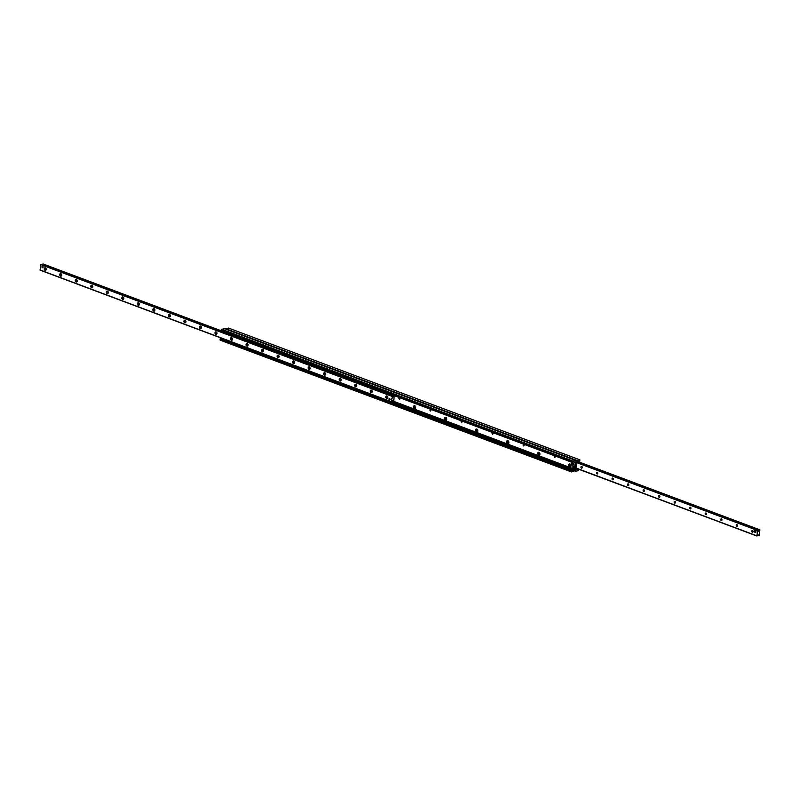 <?xml version="1.0" encoding="UTF-8"?>
<svg xmlns="http://www.w3.org/2000/svg" width="800" height="800" viewBox="0 0 800 800"><rect width="100%" height="100%" fill="white"/><g stroke="black" fill="none" stroke-linecap="round" stroke-linejoin="round"><path stroke-width="1.2" d="M568.59 465.15A1.66 1.21 79.8 0 1 570.59 464.46A1.66 1.21 79.8 0 1 570.23 467.2A1.66 1.21 79.8 0 1 568.59 465.15M555.12 457.17L554.76 457.64L554.17 456.82L554.53 456.35L555.12 457.17M537.54 453.5A1.66 1.21 79.8 0 1 539.54 452.81A1.66 1.21 79.8 0 1 539.18 455.55A1.66 1.21 79.8 0 1 537.54 453.5M524.07 445.53L523.71 445.99L523.11 445.17L523.48 444.71L524.07 445.53M506.49 441.85A1.66 1.21 79.8 0 1 508.49 441.16A1.66 1.21 79.8 0 1 508.13 443.9A1.66 1.21 79.8 0 1 506.49 441.85M493.02 433.88L492.66 434.34L492.06 433.52L492.42 433.06L493.02 433.88M475.43 430.2A1.66 1.21 79.8 0 1 477.43 429.52A1.66 1.21 79.8 0 1 477.07 432.25A1.66 1.21 79.8 0 1 476.36 429.09A1.59 1.17 79.8 0 1 476.92 432.22A1.59 1.17 79.8 0 1 475.47 430.22M461.96 422.23L461.6 422.69L461.01 421.87L461.37 421.41L461.96 422.23M444.38 418.55A1.66 1.21 79.8 0 1 446.38 417.87A1.66 1.21 79.8 0 1 446.02 420.61A1.66 1.21 79.8 0 1 445.3 417.44A1.59 1.17 79.8 0 1 445.87 420.58A1.59 1.17 79.8 0 1 444.42 418.57M430.91 410.58L430.55 411.04L429.96 410.22L430.32 409.76L430.91 410.58M413.33 406.91A1.66 1.21 79.8 0 1 415.33 406.22A1.66 1.21 79.8 0 1 414.97 408.96A1.66 1.21 79.8 0 1 413.33 406.91M399.86 398.93L399.5 399.39L398.91 398.57L399.27 398.11L399.86 398.93M575.91 460.53L575.01 470.69L571.55 471.94L571.35 470.77L572.06 470.97A1.06 0.66 110.6 0 0 572.87 470.82L574.45 469.13L575.28 462.68L574.07 461.73A1.06 0.66 110.6 0 0 573.25 461.88L572.46 462.35L572.98 461.06L575.91 460.53L224.63 328.75L221.7 329.28L221.26 330.76L572.46 462.4M571.55 470.53L220.08 339L220.15 340.15L571.33 471.86M575.37 471.25L576.27 461.08L579.73 459.84L579.92 461L579.22 460.8A1.06 0.66 110.6 0 0 578.4 460.95L576.83 462.64L576 469.1L577.21 470.04A1.06 0.66 110.6 0 0 578.02 469.89L578.81 469.43L578.3 470.72L575.37 471.25M228.67 328.14L225.14 328.9M755.21 530.6A0.8 0.58 79.8 0 1 755.45 530.63L756.03 530.85L755.83 532.36L754.13 532.02L754.33 530.51L755.5 530.94L755.3 532.46M752.51 530.51A0.88 0.65 79.8 0 1 752.55 532.22A0.88 0.65 79.8 0 1 752.24 530.49A0.88 0.65 79.8 0 1 752.51 530.51M736.98 524.69A0.88 0.65 79.8 0 1 737.03 526.4A0.88 0.65 79.8 0 1 736.72 524.66A0.88 0.65 79.8 0 1 736.98 524.69M721.46 518.87A0.88 0.65 79.8 0 1 721.5 520.57A0.88 0.65 79.8 0 1 721.19 518.84A0.88 0.65 79.8 0 1 721.46 518.87M705.93 513.04A0.88 0.65 79.8 0 1 705.98 514.75A0.88 0.65 79.8 0 1 705.66 513.02A0.88 0.65 79.8 0 1 705.93 513.04M690.4 507.22A0.88 0.65 79.8 0 1 690.45 508.93A0.88 0.65 79.8 0 1 690.14 507.19A0.88 0.65 79.8 0 1 690.4 507.22M674.88 501.39A0.88 0.65 79.8 0 1 674.92 503.1A0.88 0.65 79.8 0 1 674.61 501.37A0.88 0.65 79.8 0 1 674.88 501.39M659.35 495.57A0.88 0.65 79.8 0 1 659.4 497.28A0.88 0.65 79.8 0 1 659.09 495.54A0.88 0.65 79.8 0 1 659.35 495.57M643.83 489.74A0.88 0.65 79.8 0 1 643.87 491.45A0.88 0.65 79.8 0 1 643.56 489.72A0.88 0.65 79.8 0 1 643.83 489.74M628.3 483.92A0.88 0.65 79.8 0 1 628.35 485.63A0.88 0.65 79.8 0 1 628.03 483.89A0.88 0.65 79.8 0 1 628.3 483.92M612.77 478.1A0.88 0.65 79.8 0 1 612.82 479.8A0.88 0.65 79.8 0 1 612.51 478.07A0.88 0.65 79.8 0 1 612.77 478.1M597.25 472.27A0.88 0.65 79.8 0 1 597.29 473.98A0.88 0.65 79.8 0 1 596.98 472.25A0.88 0.65 79.8 0 1 597.25 472.27M581.72 466.45A0.88 0.65 79.8 0 1 581.77 468.16A0.88 0.65 79.8 0 1 581.46 466.42A0.88 0.65 79.8 0 1 581.72 466.45M759.3 535.41L758.72 535.72L758.14 534.75L756.9 535.85L757.6 530.51L758.49 531.22L759.86 529.85L759.3 535.41M42.62 266.24A0.8 0.58 79.8 0 1 42.67 267.78A0.8 0.58 79.8 0 1 42.38 266.21A0.8 0.58 79.8 0 1 42.62 266.24M389.55 398.53A0.8 0.58 79.8 0 1 389.6 400.07A0.8 0.58 79.8 0 1 389.55 398.53M45.37 267.81A1.33 0.97 79.8 0 1 45.96 270.03A1.33 0.97 79.8 0 1 44.28 269.39A1.33 0.97 79.8 0 1 45.37 267.81M45.61 268.18A0.88 0.65 -100.2 0 0 44.87 269.14A0.88 0.65 -100.2 0 0 46.16 269.09A0.88 0.65 -100.2 0 0 45.61 268.18M60.9 273.64A1.33 0.97 79.8 0 1 61.49 275.85A1.33 0.97 79.8 0 1 59.81 275.22A1.33 0.97 79.8 0 1 60.9 273.64M61.14 274.01A0.88 0.65 -100.2 0 0 60.39 274.96A0.88 0.65 -100.2 0 0 61.68 274.91A0.88 0.65 -100.2 0 0 61.14 274.01M76.42 279.46A1.33 0.97 79.8 0 1 77.01 281.67A1.33 0.97 79.8 0 1 75.33 281.04A1.33 0.97 79.8 0 1 76.42 279.46M76.66 279.83A0.88 0.65 -100.2 0 0 75.92 280.79A0.88 0.65 -100.2 0 0 77.21 280.74A0.88 0.65 -100.2 0 0 76.66 279.83M91.95 285.29A1.33 0.97 79.8 0 1 92.54 287.5A1.33 0.97 79.8 0 1 90.86 286.87A1.33 0.97 79.8 0 1 91.95 285.29M92.19 285.66A0.88 0.65 -100.2 0 0 91.44 286.61A0.88 0.65 -100.2 0 0 92.73 286.56A0.88 0.65 -100.2 0 0 92.19 285.66M107.47 291.11A1.33 0.97 79.8 0 1 108.06 293.32A1.33 0.97 79.8 0 1 106.38 292.69A1.33 0.97 79.8 0 1 107.47 291.11M107.72 291.48A0.88 0.65 -100.2 0 0 106.97 292.44A0.88 0.65 -100.2 0 0 108.26 292.39A0.88 0.65 -100.2 0 0 107.72 291.48M123 296.93A1.33 0.97 79.8 0 1 123.59 299.15A1.33 0.97 79.8 0 1 121.91 298.52A1.33 0.97 79.8 0 1 123 296.93M123.24 297.3A0.88 0.65 -100.2 0 0 122.5 298.26A0.88 0.65 -100.2 0 0 123.79 298.21A0.88 0.65 -100.2 0 0 123.24 297.3M138.53 302.76A1.33 0.97 79.8 0 1 139.12 304.97A1.33 0.97 79.8 0 1 137.44 304.34A1.33 0.97 79.8 0 1 138.53 302.76M138.77 303.13A0.88 0.65 -100.2 0 0 138.02 304.08A0.88 0.65 -100.2 0 0 139.31 304.03A0.88 0.65 -100.2 0 0 138.77 303.13M154.05 308.58A1.33 0.97 79.8 0 1 154.64 310.8A1.33 0.97 79.8 0 1 152.96 310.16A1.33 0.97 79.8 0 1 154.05 308.58M154.29 308.95A0.88 0.65 -100.2 0 0 153.55 309.91A0.88 0.65 -100.2 0 0 154.84 309.86A0.88 0.65 -100.2 0 0 154.29 308.95M169.58 314.41A1.33 0.97 79.8 0 1 170.17 316.62A1.33 0.97 79.8 0 1 168.49 315.99A1.33 0.97 79.8 0 1 169.58 314.41M169.82 314.78A0.88 0.65 -100.2 0 0 169.07 315.73A0.88 0.65 -100.2 0 0 170.36 315.68A0.88 0.65 -100.2 0 0 169.82 314.78M185.1 320.23A1.33 0.97 79.8 0 1 185.69 322.44A1.33 0.97 79.8 0 1 184.01 321.81A1.33 0.97 79.8 0 1 185.1 320.23M185.35 320.6A0.88 0.65 -100.2 0 0 184.6 321.56A0.88 0.65 -100.2 0 0 185.89 321.51A0.88 0.65 -100.2 0 0 185.35 320.6M200.63 326.06A1.33 0.97 79.8 0 1 201.22 328.27A1.33 0.97 79.8 0 1 199.54 327.64A1.33 0.97 79.8 0 1 200.63 326.06M200.87 326.43A0.88 0.65 -100.2 0 0 200.13 327.38A0.88 0.65 -100.2 0 0 201.42 327.33A0.88 0.65 -100.2 0 0 200.87 326.43M216.16 331.88A1.33 0.97 79.8 0 1 216.75 334.09A1.33 0.97 79.8 0 1 215.07 333.46A1.33 0.97 79.8 0 1 216.16 331.88M216.4 332.25A0.88 0.65 -100.2 0 0 215.65 333.21A0.88 0.65 -100.2 0 0 216.94 333.16A0.88 0.65 -100.2 0 0 216.4 332.25M231.68 337.7A1.33 0.97 79.8 0 1 232.27 339.92A1.33 0.97 79.8 0 1 230.59 339.29A1.33 0.97 79.8 0 1 231.68 337.7M231.92 338.07A0.88 0.65 -100.2 0 0 231.18 339.03A0.88 0.65 -100.2 0 0 232.47 338.98A0.88 0.65 -100.2 0 0 231.92 338.07M247.21 343.53A1.33 0.97 79.8 0 1 247.8 345.74A1.33 0.97 79.8 0 1 246.12 345.11A1.33 0.97 79.8 0 1 247.21 343.53M247.45 343.9A0.88 0.65 -100.2 0 0 246.7 344.85A0.88 0.65 -100.2 0 0 247.99 344.8A0.88 0.65 -100.2 0 0 247.45 343.9M262.73 349.35A1.33 0.97 79.8 0 1 263.32 351.57A1.33 0.97 79.8 0 1 261.64 350.93A1.33 0.97 79.8 0 1 262.73 349.35M262.98 349.72A0.88 0.65 -100.2 0 0 262.23 350.68A0.88 0.65 -100.2 0 0 263.52 350.63A0.88 0.65 -100.2 0 0 262.98 349.72M278.26 355.18A1.33 0.97 79.8 0 1 278.85 357.39A1.33 0.97 79.8 0 1 277.17 356.76A1.33 0.97 79.8 0 1 278.26 355.18M278.5 355.55A0.88 0.65 -100.2 0 0 277.76 356.5A0.88 0.65 -100.2 0 0 279.05 356.45A0.88 0.65 -100.2 0 0 278.5 355.55M293.79 361A1.33 0.97 79.8 0 1 294.38 363.21A1.33 0.97 79.8 0 1 292.7 362.58A1.33 0.97 79.8 0 1 293.79 361M294.03 361.37A0.88 0.65 -100.2 0 0 293.28 362.33A0.88 0.65 -100.2 0 0 294.57 362.28A0.88 0.65 -100.2 0 0 294.03 361.37M309.31 366.82A1.33 0.97 79.8 0 1 309.9 369.04A1.33 0.97 79.8 0 1 308.22 368.41A1.33 0.97 79.8 0 1 309.31 366.82M309.55 367.2A0.88 0.65 -100.2 0 0 308.81 368.15A0.88 0.65 -100.2 0 0 310.1 368.1A0.88 0.65 -100.2 0 0 309.55 367.2M324.84 372.65A1.33 0.97 79.8 0 1 325.43 374.86A1.33 0.97 79.8 0 1 323.75 374.23A1.33 0.97 79.8 0 1 324.84 372.65M325.08 373.02A0.88 0.65 -100.2 0 0 324.33 373.98A0.88 0.65 -100.2 0 0 325.62 373.93A0.88 0.65 -100.2 0 0 325.08 373.02M340.36 378.47A1.33 0.97 79.8 0 1 340.95 380.69A1.33 0.97 79.8 0 1 339.27 380.06A1.33 0.97 79.8 0 1 340.36 378.47M340.61 378.84A0.88 0.65 -100.2 0 0 339.86 379.8A0.88 0.65 -100.2 0 0 341.15 379.75A0.88 0.65 -100.2 0 0 340.61 378.84M355.89 384.3A1.33 0.97 79.8 0 1 356.48 386.51A1.33 0.97 79.8 0 1 354.8 385.88A1.33 0.97 79.8 0 1 355.89 384.3M356.13 384.67A0.88 0.65 -100.2 0 0 355.39 385.62A0.88 0.65 -100.2 0 0 356.68 385.57A0.88 0.65 -100.2 0 0 356.13 384.67M371.42 390.12A1.33 0.97 79.8 0 1 372.01 392.33A1.33 0.97 79.8 0 1 370.33 391.7A1.33 0.97 79.8 0 1 371.42 390.12M371.66 390.49A0.88 0.65 -100.2 0 0 370.91 391.45A0.88 0.65 -100.2 0 0 372.2 391.4A0.88 0.65 -100.2 0 0 371.66 390.49M386.94 395.95A1.33 0.97 79.8 0 1 387.53 398.16A1.33 0.97 79.8 0 1 385.85 397.53A1.33 0.97 79.8 0 1 386.94 395.95M387.18 396.32A0.88 0.65 -100.2 0 0 386.44 397.27A0.88 0.65 -100.2 0 0 387.73 397.22A0.88 0.65 -100.2 0 0 387.18 396.32M41.18 264.25L392.52 396.03L393.13 397.03L394.29 395.71L393.67 401.27L392.79 400.55L391.36 401.92L392.46 396.03L40.7 264.59L40.08 270.14L391.31 401.88M43.1 264.09L42.24 264.63M576.1 468.3L756.9 535.91M578.37 460.99L579.04 461.97L576.95 462.72M579.11 461.46L577.64 461.73M576.94 468.52L576.22 468.28M576 469.06L577.83 468.86M220.92 338.75L220.96 338.03L220.92 338.75L390.93 402.52L393.54 402.27L394.19 401.29M392.58 395.77L393.92 395.53M391.83 395.69L221.82 331.92L221.86 331.2L221.82 331.92M220.99 338.24L390.93 402.52M391.68 402.6L391 402.02M391.74 402.1L393.84 401.35M391.9 395.19L221.89 331.41M572.24 463.23A0.93 0.68 79.8 0 1 573.33 463.9A0.93 0.68 79.8 0 1 572.54 464.91M571.45 463.86A0.93 0.68 79.8 0 1 572.8 463.99A0.93 0.68 79.8 0 1 572.29 465.03A0.93 0.68 79.8 0 1 571.45 463.86M390.04 399.51A0.8 0.58 -100.2 0 0 389.31 398.51A0.8 0.58 -100.2 0 0 389.6 400.07A0.8 0.58 -100.2 0 0 390.04 399.51M43.11 267.22A0.8 0.58 -100.2 0 0 42.38 266.21A0.8 0.58 -100.2 0 0 42.67 267.78A0.8 0.58 -100.2 0 0 43.11 267.22M754.33 530.51L755.45 530.63M756.03 530.85L755.5 530.94M414.25 405.8L414.3 405.79A1.59 1.17 79.8 0 1 414.84 408.92L414.82 408.93A1.59 1.17 79.8 0 1 414.25 405.8A1.59 1.17 79.8 0 1 414.82 408.93M414.61 406.78L414.46 407.95L414.61 406.78M414.18 406.92L414.86 407.81M445.3 417.44L445.36 417.43A1.59 1.17 79.8 0 1 445.9 420.57L445.87 420.58M445.66 418.43L445.51 419.59L445.66 418.43M445.24 418.57L445.91 419.46M476.36 429.09L476.41 429.08A1.59 1.17 79.8 0 1 476.95 432.22L476.92 432.22M476.72 430.07L476.56 431.24L476.72 430.07M476.29 430.22L476.96 431.11M507.41 440.74A1.59 1.17 79.8 0 1 507.97 443.87A1.59 1.17 79.8 0 1 507.41 440.74L507.46 440.73A1.59 1.17 79.8 0 1 508 443.87M507.77 441.72L507.61 442.89L507.77 441.72M507.34 441.87L508.01 442.75M538.46 452.39L538.51 452.38A1.59 1.17 79.8 0 1 539.05 455.52A1.59 1.17 79.8 0 1 538.46 452.39A1.59 1.17 79.8 0 1 539.03 455.52L539.08 455.51M538.82 453.37L538.67 454.54L538.82 453.37M538.39 453.52L539.06 454.4M569.51 464.04L569.56 464.03A1.59 1.17 79.8 0 1 570.1 467.17A1.59 1.17 79.8 0 1 569.51 464.04A1.59 1.17 79.8 0 1 570.08 467.17L570.13 467.16M569.87 465.02L569.72 466.19L569.87 465.02M569.44 465.17L570.12 466.05M573.83 467.62L572.83 467.6L572.88 466.05L574.36 467.52L573.68 467.83M573.91 466.59L574.44 466.49L574.36 467.52M219.98 339.72L571.26 471.49M220.08 339L571.35 470.77M221.6 339.05L572.87 470.82M392.95 402.37L573.55 470.12M393.33 402.31L573.76 469.99M393.54 402.27L573.98 469.95M394.08 401.74L574.4 469.38M394.12 401.65L574.41 469.29M394.13 401.61L574.43 469.25M394.16 401.5L574.43 469.11M573.23 461.91L575.28 462.68M573.38 461.77L574.59 462.22M221.19 330.57L572.46 462.35M221.28 329.85L572.56 461.63M221.7 329.28L572.98 461.06M225.52 328.59L576.8 460.37M228.45 328.06L579.73 459.84M575.99 469.13L578.02 469.89M577.57 468.9L578.6 469.29M576.14 468.04L756.9 535.85M576.93 462.73L757.6 530.51M757.87 530.23L577.05 462.39L757.83 530.22M757.9 530.24L758.87 530.6M578.49 462.07L759.48 529.96M578.68 462.04L759.59 529.9M578.94 461.99L759.86 529.85M391.28 401.7L40 269.93M394.13 395.77L393.62 395.58M221.95 331.18L42.85 264M393.51 396.41L392.54 396.05M392.19 396.08L40.91 264.3M391.98 396.36L40.7 264.59M393.61 401.76L392.31 401.27M224.78 328.77L576.06 460.54M220.15 340.15L571.43 471.93M220.31 338.76L571.58 470.54M573.36 461.78L574.66 462.27M221.26 330.76L572.53 462.53M228.57 328.07L579.85 459.85M576 469.27L576.62 469.51M577.75 468.87L578.74 469.24M576.2 468.24L756.98 536.06M578.98 461.98L759.92 529.86M391.36 401.92L40.08 270.14M222.17 331.14L43.02 263.94M392.52 396.03L41.24 264.26M572.49 463.11L571.96 463.2M572.82 464.93L572.29 465.03M573.42 465.96L572.88 466.05"/></g></svg>
